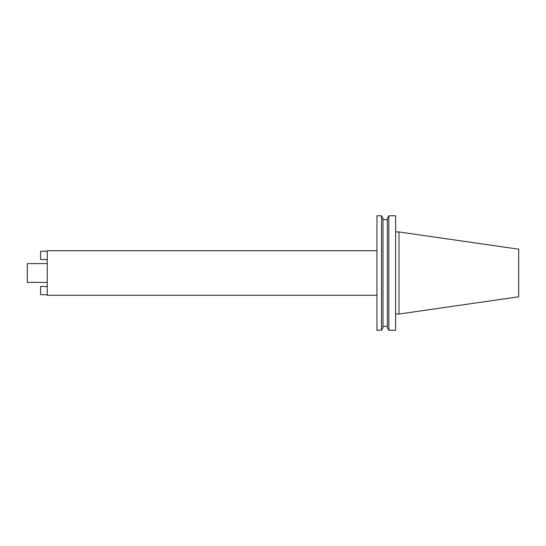 <?xml version="1.0" encoding="UTF-8"?>
<svg xmlns="http://www.w3.org/2000/svg" width="546" height="546" viewBox="0 0 546 546"><rect width="100%" height="100%" fill="white"/><g stroke="black" fill="none" stroke-linecap="round" stroke-linejoin="round"><path stroke-width="0.82" d="M47.256 251.283L40.561 251.283L40.561 259.5L47.256 259.5M47.256 294.717L40.561 294.717L40.561 286.5L47.256 286.5M47.256 282.391L27.3 282.391L27.3 263.609L47.256 263.609M376.965 295.304L47.256 295.304L47.256 250.696L376.965 250.696M376.965 215.779L376.965 330.221L381.504 330.221L381.504 215.779L376.965 215.779M381.504 330.221L382.985 327.668L382.985 218.332L381.504 215.779M388.861 330.221L395.632 330.221L395.632 215.779L388.861 215.779L388.861 330.221L387.387 327.668L387.387 218.332L388.861 215.779M398.976 231.948L518.7 249.201L518.7 296.799L398.976 314.052L398.976 231.948L395.632 231.948M387.387 219.594L382.985 219.594M387.387 326.406L382.985 326.406M398.976 314.052L395.632 314.052"/></g></svg>
